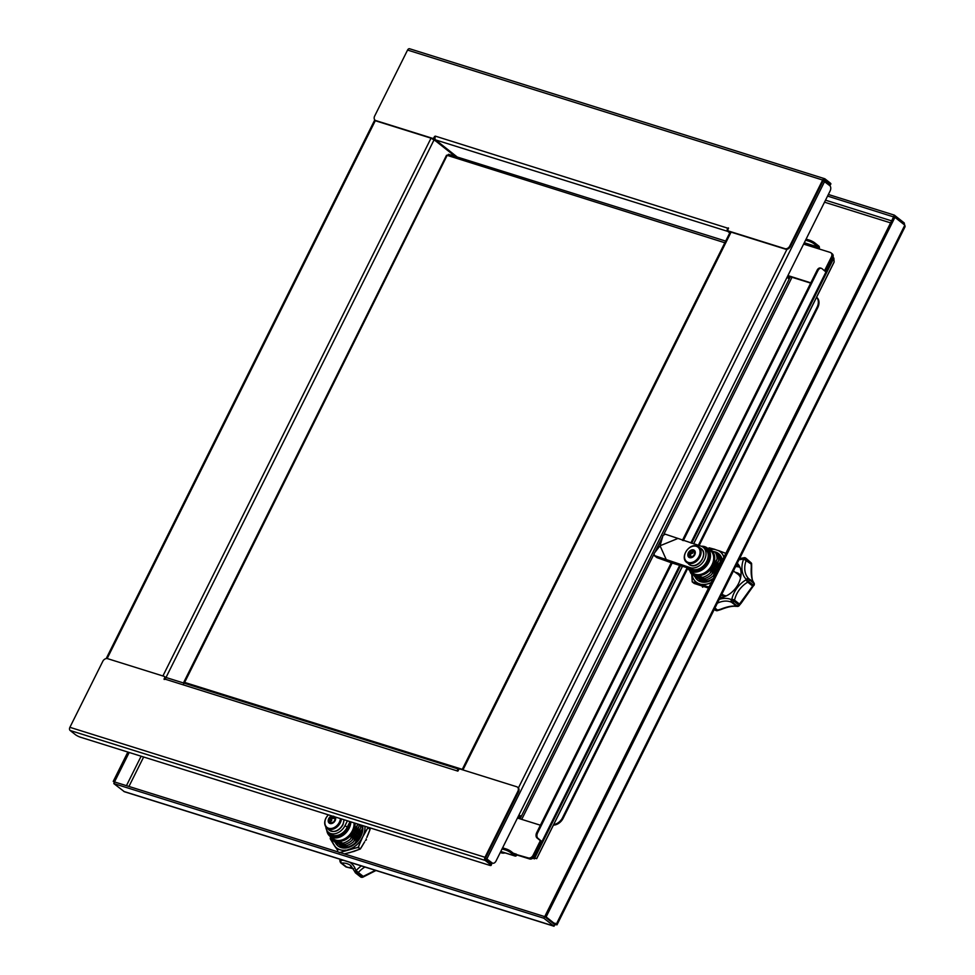 <?xml version="1.0" encoding="UTF-8"?>
<svg xmlns="http://www.w3.org/2000/svg" width="975" height="975" viewBox="0 0 975 975"><rect width="100%" height="100%" fill="white"/><g stroke="black" fill="none" stroke-linecap="round" stroke-linejoin="round"><path stroke-width="1.46" d="M124.41 791.737L113.807 783.583L543.806 918.206L554.044 926.25L124.41 791.737M555.067 923.191L553.715 926.031L556.03 923.959L556.018 924.751L546.122 916.914L894.928 217.327L904.824 225.152L905.105 226.627L556.981 924.861M113.807 783.583L114.611 781.962L544.611 916.598L543.806 918.206M554.592 924.495L544.611 916.598M904.824 225.152L556.018 924.751L544.781 916.5L893.588 216.901L894.928 217.327M544.781 916.5L546.122 916.914M904.52 224.908L904.252 222.958L894.355 215.134L828.36 194.476M893.856 216.986L827.556 196.085M903.63 224.213L904.252 222.958M893.551 216.743L894.355 215.134M435.057 138.998L434.521 140.083M129.188 752.481L114.575 781.804L113.234 781.389L114.428 782.328M127.859 752.054L113.234 781.389M366.161 838.841L366.429 839.865L365.345 840.474M703.523 586.645L702.524 587.206L702.28 586.255M728.557 231.148A1.219 0.902 -51.7 0 0 728.947 231.453L785.643 249.198A4.083 3.01 -51.7 0 0 790.396 246.541L823.302 180.533A1.219 0.792 107.4 0 1 824.484 179.973L824.119 179.863M830.188 182.983L829.652 184.056A4.083 0.743 26.5 0 1 830.334 184.945L830.871 183.873A4.083 0.743 -153.5 0 0 830.188 182.983L825.021 178.9A2.45 1.584 107.4 0 0 824.679 178.717A2.45 1.584 107.4 0 0 822.656 180.022L789.75 246.029A4.083 3.01 128.3 0 1 784.997 248.686L728.301 230.941A1.219 0.902 128.3 0 1 727.947 229.588L728.422 227.894L727.594 228.235A2.45 1.584 107.4 0 0 727.813 231.404L729.751 232.928M375.436 120.425A4.083 3.01 -51.7 0 0 375.741 120.705A4.083 3.01 -51.7 0 0 376.472 121.095L433.168 138.84A1.219 0.902 -51.7 0 0 434.594 138.048L433.948 137.536A1.219 0.902 128.3 0 1 432.522 138.328L375.826 120.583A4.083 3.01 128.3 0 1 375.095 120.193A4.083 3.01 128.3 0 1 374.656 116.062L407.562 50.066A2.45 1.584 -72.6 0 1 409.585 48.75A2.45 1.584 -72.6 0 1 409.927 48.933M433.948 137.536L435.301 136.122L728.52 228.43M819.134 248.954A2.45 1.584 107.4 0 0 818.793 246.053L814.698 242.824A4.083 0.743 -153.5 0 0 809.579 240.191L809.043 241.264L805.569 240.179M809.579 240.191L806.106 239.107M809.043 241.264A4.083 0.743 26.5 0 1 814.162 243.896L818.257 247.126A1.219 0.792 -72.6 0 1 818.366 248.723L830.225 252.428A4.083 3.01 128.3 0 1 830.968 252.817A4.083 3.01 128.3 0 1 831.407 256.949L824.557 270.684M825.837 271.708L832.699 257.973A4.083 3.01 -51.7 0 0 832.26 253.841L831.614 253.329A4.083 3.01 128.3 0 1 832.053 257.461A4.083 3.01 -51.7 0 0 831.614 253.329A4.083 3.01 -51.7 0 0 831.261 253.11M831.407 256.949L832.053 257.461L825.191 271.196L832.053 257.461L832.699 257.973M790.335 276.742L810.676 283.116M830.334 184.945A4.083 0.743 26.5 0 1 828.835 184.823L828.652 184.775M829.652 184.056L824.484 179.973M435.411 136.658L434.594 138.048M810.81 282.848L790.25 276.303L788.678 278.789L787.239 276.924M789.323 276.12L788.629 275.901M457.251 157.036L435.593 139.912A2.45 1.584 -72.6 0 1 435.374 136.732M728.057 229.369A1.219 0.792 -72.6 0 1 728.24 228.735M683.317 540.613L818.001 270.502A4.083 2.645 -72.6 0 1 821.364 268.32A4.083 2.645 -72.6 0 1 821.937 268.625L826.434 272.391L691.433 543.16M820.901 268.235A4.083 2.645 107.4 0 0 820.475 268.04A4.083 2.645 107.4 0 0 817.111 270.221L818.001 270.502M536.677 832.687A4.083 2.645 107.4 0 0 537.042 837.976L541.332 841.474L533.727 855.794A4.083 3.01 128.3 0 1 528.974 858.451L529.62 858.963A4.083 3.01 -51.7 0 0 534.373 856.306L541.527 841.949L542.429 842.022L537.932 838.256A4.083 2.645 -72.6 0 1 537.566 832.967L536.677 832.687L671.702 561.868M682.427 540.345L817.111 270.221M537.566 832.967L672.592 562.136M529.62 858.963L516.969 855.002M528.328 857.939L517.116 854.734L528.974 858.451A4.083 3.01 -51.7 0 0 533.727 855.794L533.081 855.282A4.083 3.01 128.3 0 1 528.328 857.939L517.116 854.734A2.45 1.584 107.4 0 1 515.092 856.05L500.748 851.553M823.217 180.704L829.762 185.64A4.083 2.645 -72.6 0 1 830.127 190.929L496.031 861.01A4.083 2.645 -72.6 0 1 492.668 863.192A4.083 2.645 -72.6 0 1 492.095 862.887L485.562 857.951M492.095 862.887L491.205 862.607A4.083 2.645 107.4 0 0 491.778 862.912A4.083 2.645 107.4 0 0 492.241 862.997M491.205 862.607L485.489 858.183M541.527 841.949L540.881 841.437L533.727 855.794L534.373 856.306M663.841 534.337L792.005 277.266L790.469 276.473L520.053 818.854L518.944 818.403L519.785 816.733M788.799 277.168L789.36 276.035L790.25 276.303M518.968 815.003L520.26 816.014A2.45 1.804 128.3 0 1 517.64 817.672M520.406 815.746L521.174 815.99L519.833 818.683M520.26 816.014L521.174 815.99M788.275 275.474L788.056 275.303A2.45 1.804 128.3 0 1 788.275 275.474A2.45 1.804 128.3 0 1 788.531 277.948M458.189 770.628A1.219 0.792 107.4 0 0 457.823 771.115L164.958 679.112A2.45 1.584 -72.6 0 1 166.981 677.796L459.067 769.251A2.45 1.584 107.4 0 0 457.178 770.603L458.067 770.884L458.603 769.811A1.219 0.902 128.3 0 1 460.029 769.007L516.726 786.752A4.083 3.01 128.3 0 1 517.457 787.142A4.083 3.01 128.3 0 1 517.896 791.273L484.989 857.281A2.45 1.584 107.4 0 0 485.209 860.45L490.376 864.533A4.083 0.743 26.5 0 1 491.059 865.422A4.083 0.743 26.5 0 1 489.56 865.3L80.401 737.197A4.083 0.743 26.5 0 1 75.282 734.565L70.115 730.482A2.45 1.584 -72.6 0 1 69.895 727.313L102.802 661.306A4.083 3.01 128.3 0 1 107.555 658.649L164.251 676.394A1.219 0.902 128.3 0 1 164.604 677.759L165.25 678.271A1.219 0.902 -51.7 0 0 164.897 676.906M164.958 679.112L164.129 679.453L164.604 677.759M165.25 678.271L164.678 679.429M502.064 848.92L505.55 850.005A4.083 0.743 26.5 0 1 510.656 852.638L514.751 855.867A2.45 1.584 107.4 0 0 515.092 856.05M510.656 852.638L511.192 851.553A4.083 0.743 -153.5 0 0 506.086 848.932L505.55 850.005M502.6 847.836L506.086 848.932M511.192 851.553L515.288 854.795A1.219 0.792 107.4 0 0 516.47 854.222L513.325 853.235M540.394 840.621L533.081 855.282M517.457 818.037L540.394 825.216M491.059 865.422L491.595 864.35A4.083 0.743 -153.5 0 0 490.913 863.46L485.745 859.377A1.219 0.792 -72.6 0 1 485.635 857.781L518.542 791.785A4.083 3.01 -51.7 0 0 518.103 787.654A4.083 3.01 -51.7 0 0 517.762 787.434M435.508 139.839A2.45 1.804 -51.7 0 0 434.996 140.461M436.239 140.424A1.219 0.902 -51.7 0 0 435.715 141.022L431.035 138.17L162.898 675.98M553.41 825.118A10.189 7.544 -51.7 0 0 563.197 818.183L687.741 568.376M563.197 818.183L562.551 817.672A10.189 7.544 128.3 0 1 553.702 824.545M562.551 817.672L687.168 567.73M698.344 545.317L817.111 307.113L817.757 307.625A10.189 7.544 -51.7 0 0 816.66 297.314A10.189 7.544 -51.7 0 0 816.599 297.253L816.66 297.314M816.575 297.302A10.189 7.544 128.3 0 1 817.111 307.113M500.26 852.528L501.235 852.832A10.189 7.544 -51.7 0 0 505.087 852.918M503.831 852.528A10.189 7.544 128.3 0 1 500.589 852.333L501.235 852.832M699.124 545.561L817.757 307.625M184.165 683.17L183.666 683.828M446.538 155.244L183.446 682.951M447.318 155.391L448.537 154.306L725.68 241.081M724.839 242.763L447.159 155.342L184.628 682.415L462.296 769.348M536.762 858.402L532.569 858.366M833.881 262.458L693.591 543.831M832.955 257.339L833.869 258.07L834.125 261.97M833.869 258.07L691.689 543.233M680.513 565.646L534.3 858.914L533.093 857.963M328.38 814.844A9.165 6.788 -51.7 0 0 326.003 818.098A9.165 6.788 -51.7 0 0 328.648 828.263A9.165 6.788 -51.7 0 0 339.337 822.278A9.165 6.788 -51.7 0 0 340.421 818.61M335.376 817.026A4.412 3.254 128.3 0 1 335.144 820.621A4.412 3.254 128.3 0 1 330.013 823.497A4.412 3.254 128.3 0 1 328.733 818.61A4.412 3.254 128.3 0 1 331.671 815.868M333.974 816.343L335.266 819.012L333.84 821.864L330.525 823.156L328.551 820.365L330.111 817.233L333.34 816.148M335.315 818.378L335.266 819.012M335.217 817.55L331.939 818.671L330.464 822.352M331.171 822.863L329.757 821.645M341.079 859.572A23.693 17.526 128.3 0 1 340.787 860.084L340.897 860.364A2.035 1.133 86 0 0 341.591 863.07A2.035 1.511 128.3 0 1 340.714 862.814A2.035 1.377 -50.8 0 1 340.689 862.79A2.035 1.377 -50.8 0 1 340.897 860.364A23.693 17.526 128.3 0 1 343.688 860.389M357.35 873.173A2.035 0.865 -110.6 0 1 356.155 870.59L358.312 872.491A2.035 1.511 128.3 0 1 355.802 873.125L360.969 877.11L362.249 877.049L357.35 873.173M340.421 859.365L340.787 860.084A2.035 0.975 -178.3 0 0 339.824 860.876L340.689 862.79A2.035 1.511 128.3 0 1 340.702 862.802A2.035 2.035 0 0 0 340.714 862.814L345.625 866.69A2.035 1.511 128.3 0 1 345.613 866.678L340.726 862.826M353.572 868.749L346.503 866.946L341.591 863.07A21.657 16.014 -51.7 0 1 346.99 863.655A21.657 16.014 -51.7 0 1 350.915 865.715L354.961 871.979A2.035 2.035 0 0 0 355.656 873.027A2.035 1.511 -51.7 0 1 355.253 872.393A2.035 1.207 -15.8 0 1 354.961 871.979A2.035 1.207 -15.8 0 1 355.851 870.578A2.035 1.365 119.5 0 0 355.802 873.125A2.035 1.511 -51.7 0 1 355.656 873.027L360.567 876.903A2.035 1.511 -51.7 0 0 360.701 877A2.035 1.865 -66.6 0 0 361.018 877.171L362.249 877.049A2.035 1.511 128.3 0 0 363.212 876.379L375.399 870.322M349.562 867.64L350.573 867.031M353.608 868.81L346.357 867.055A2.035 2.035 0 0 1 345.625 866.69A2.035 1.511 128.3 0 0 346.503 866.946L346.296 866.946M362.078 877.281A2.035 1.865 -66.6 0 1 361.018 877.171A2.035 2.035 0 0 1 360.567 876.903A2.035 1.511 -51.7 0 1 360.433 876.781M364.918 867.043A21.657 16.014 -51.7 0 0 358.312 872.491L363.212 876.379A2.035 0.999 75.3 0 1 362.651 877.281L362.651 877.281A2.035 0.999 75.3 0 1 362.408 877.293A2.035 2.035 0 0 0 362.651 877.281L375.972 870.504M359.409 836.379L362.261 828.933L358.178 835.392L355.327 842.827L359.409 836.379M347.904 846.983L336.412 843.387L347.904 846.983A16.307 12.066 -51.7 0 0 355.327 842.827M339.934 844.009A14.272 10.554 -51.7 0 0 341.53 844.703A14.272 10.554 -51.7 0 0 343.492 845.081M354.644 840.304A14.272 10.554 -51.7 0 0 358.178 835.392A14.272 10.554 -51.7 0 0 359.775 830.395M362.261 828.933A16.307 12.066 -51.7 0 0 361.92 825.338M341.555 845.288A14.272 10.554 -51.7 0 0 343.151 845.971A14.272 10.554 -51.7 0 0 345.113 846.349M356.253 841.583A14.272 10.554 -51.7 0 0 359.787 836.672A14.272 10.554 -51.7 0 0 361.384 831.675M335.9 842.546A16.307 12.066 -51.7 0 0 336.412 843.387M361.822 833.113L358.166 840.401M346.625 847.165L339.592 844.996M346.283 845.715L334.803 842.12L346.283 845.715A16.307 12.066 -51.7 0 0 353.718 841.559L357.801 835.1L360.64 827.665A16.307 12.066 -51.7 0 0 360.47 824.887M340.226 845.508L345.15 847.19M360.64 827.665L356.558 834.112L353.718 841.559M338.325 842.729A14.272 10.554 -51.7 0 0 339.922 843.424A14.272 10.554 -51.7 0 0 341.884 843.802M353.023 839.036A14.272 10.554 -51.7 0 0 356.558 834.112A14.272 10.554 -51.7 0 0 358.154 829.116M334.291 841.267A16.307 12.066 -51.7 0 0 334.803 842.12M343.163 846.556A14.272 10.554 -51.7 0 0 344.382 847.117M332.67 839.999A16.307 12.066 -51.7 0 0 333.182 840.84L344.675 844.435A16.307 12.066 -51.7 0 0 352.097 840.279L356.192 833.82L359.032 826.386A16.307 12.066 -51.7 0 0 358.958 824.411M344.321 847.117L341.811 846.422M359.032 826.386L354.949 832.845L352.097 840.279M351.414 837.757A14.272 10.554 -51.7 0 0 354.949 832.845A14.272 10.554 -51.7 0 0 356.545 827.836M344.675 844.435L338.301 842.144A14.272 10.554 -51.7 0 0 340.263 842.522M336.704 841.462A14.272 10.554 -51.7 0 0 338.301 842.144L333.182 840.84M330.147 836.379A16.307 12.066 -51.7 0 0 331.573 839.56L343.054 843.156A16.307 12.066 -51.7 0 0 350.488 839L354.571 832.553L357.411 825.106A16.307 12.066 -51.7 0 0 357.411 823.924M343.054 843.156L331.573 839.56M357.411 825.106L353.328 831.565L350.488 839M335.095 840.182A14.272 10.554 -51.7 0 0 336.692 840.877A14.272 10.554 -51.7 0 0 338.654 841.254M342.518 840.864A14.272 10.554 -51.7 0 0 353.328 831.565A14.272 10.554 -51.7 0 0 355.058 824.996M330.793 836.891A15.015 11.103 128.3 0 0 332.694 839.329L339.495 841.462A15.015 11.103 128.3 0 0 350.683 835.209L354.778 826.983A15.015 11.103 128.3 0 0 355.083 823.205M350.683 835.209L354.778 826.983M332.694 839.329L335.692 840.084A14.272 10.554 -51.7 0 0 352.341 830.785A14.272 10.554 -51.7 0 0 354.035 822.876M350.878 821.888A14.272 10.554 128.3 0 1 332.512 837.574A14.272 10.554 128.3 0 1 329.928 836.209L333.109 838.732A14.272 10.554 -51.7 0 0 335.692 840.084L339.495 841.462M339.337 852.674L358.178 847.287L363.638 834.856L367.916 827.763L361.347 839.317L358.398 847.372L360.336 848.908L364.613 841.839L361.81 846.678M332.243 839.828A19.329 14.296 -51.7 0 0 333.231 843.521L335.315 846.763A19.329 14.296 -51.7 0 0 346.052 850.115L346.052 850.188A19.402 14.345 128.3 0 1 335.278 846.812L337.777 850.48M335.254 846.958L333.182 843.57A19.402 14.345 128.3 0 1 332.183 839.804M338.947 844.362A15.186 11.237 -51.7 0 0 339.97 845.313A15.186 11.237 -51.7 0 0 354.461 844.009A15.186 11.237 -51.7 0 0 362.261 828.726M366.88 837.403L370.049 829.445L366.819 837.403M367.916 827.763L370.086 829.457L367.989 834.819M330.537 837.586L330.208 838.695L333.17 843.704M349.269 852.735L344.273 853.868M353.596 851.492L344.333 853.893M369.098 827.592L370.073 829.298L368.111 827.726M350.025 821.62L347.21 827.275A12.236 9.043 128.3 0 1 330.72 834.088L328.575 832.382A12.236 9.043 128.3 0 1 325.808 826.873M347.429 820.804L345.053 825.569A12.236 9.043 128.3 0 1 328.575 832.382M685.632 552.277A9.165 6.788 -51.7 0 0 688.277 562.429A9.165 6.788 -51.7 0 0 698.965 556.457A9.165 6.788 -51.7 0 0 696.321 546.305A9.165 6.788 -51.7 0 0 685.632 552.277M688.362 552.788A4.412 3.254 128.3 0 1 693.505 549.912A4.412 3.254 128.3 0 1 694.773 554.799A4.412 3.254 128.3 0 1 689.63 557.663A4.412 3.254 128.3 0 1 688.362 552.788M688.911 556.579L688.911 552.581L691.324 550.473L694.334 551.033L694.261 555.031L691.287 557.371L688.911 556.579A3.876 2.864 -51.7 0 0 689.898 557.225A3.876 2.864 -51.7 0 0 691.165 557.286M690.349 557.542L690.739 554.019L693.152 551.923L691.324 550.473L691.97 550.29M720.05 597.797A21.023 15.551 -51.7 0 0 738.514 583.598A21.023 15.551 -51.7 0 0 737.283 563.233M719.257 599.369A23.693 17.526 128.3 0 1 731.494 599.662L731.798 599.454A23.693 17.526 128.3 0 1 734.187 592.678A23.693 17.526 128.3 0 1 746.204 579.735L746.314 579.382A23.693 17.526 128.3 0 1 743.608 559.102A2.035 1.158 -11.5 0 1 746.387 559.089A2.035 1.511 -51.7 0 1 746.277 560.174A21.657 16.014 -51.7 0 0 748.739 578.711A2.035 1.511 128.3 0 1 748.605 581.332A2.035 1.511 -51.7 0 1 747.74 582.16A2.035 0.646 -120.1 0 1 746.204 579.735L753.517 585.207A2.035 1.511 -51.7 0 1 752.639 586.036L747.74 582.16A21.657 16.014 -51.7 0 0 736.747 593.994A21.657 16.014 -51.7 0 0 734.565 600.186A2.035 1.511 128.3 0 1 734.041 601.258L731.798 599.454A2.035 0.768 11.8 0 1 734.565 600.186L739.477 604.061L752.639 586.036A2.035 1.536 -163 0 0 754.138 585.049L753.517 585.207L754.016 583.464L749.117 579.589A2.035 1.06 176.1 0 0 746.314 579.382A2.035 1.365 -45.5 0 1 748.739 578.711L753.236 581.783C751.481 578.602 750.835 573.739 751.286 567.17L751.177 564.05L743.438 558.87A2.035 0.938 -106.9 0 1 743.913 557.773A2.035 0.938 -106.9 0 1 744.425 557.883M714.955 608.022L717.563 610.082L720.549 609.265C726.704 606.791 731.664 605.755 735.43 606.158L736.454 606.133L731.543 602.258A2.035 1.353 -65.7 0 1 731.494 599.662A2.035 0.963 74.7 0 0 732.517 602.306L737.429 606.182L738.953 605.134L734.041 601.258A2.547 1.889 128.3 0 1 732.517 602.306A2.035 1.511 -51.7 0 1 731.543 602.258A21.657 16.014 -51.7 0 0 717.344 603.208M715.15 610.106L716.54 610.545L714.492 608.936M751.298 562.965L745.838 558.163A2.547 1.889 128.3 0 1 746.387 559.089L751.298 562.965A2.035 1.511 -51.7 0 1 751.177 564.05A2.035 0.707 171.3 0 0 751.615 563.513L751.664 567.352M751.372 588.132L752.31 587.547M741 602.343L740.634 603.537M741.146 603.22L738.94 605.865A2.035 0.609 -124.1 0 0 738.953 605.134A2.035 1.511 128.3 0 0 739.477 604.061A2.035 1.621 56.9 0 1 738.94 605.865L737.453 605.719M717.563 610.082A2.035 0.792 82.1 0 1 717.088 610.728L717.088 610.728A2.035 0.792 82.1 0 1 716.796 610.643L716.54 610.545A2.035 1.511 128.3 0 0 717.563 610.082M735.43 606.158L736.003 606.365C732.554 605.853 727.484 606.938 720.793 609.619L717.088 610.728A2.035 2.035 0 0 1 716.674 610.74L715.284 610.24M739.013 605.816L738.611 606.097A2.035 2.023 -130.8 0 1 736.454 606.133A2.035 1.511 -51.7 0 0 737.429 606.182A2.035 1.511 -124.9 0 0 738.611 606.084L736.003 606.365M754.248 584.671A2.035 1.597 -164.4 0 0 754.26 584.659L754.26 584.659A2.035 1.597 -164.4 0 0 754.016 583.464A2.035 1.511 128.3 0 0 753.651 582.587A2.035 2.035 9 0 1 754.309 584.427L754.309 584.427A2.035 2.035 9 0 1 754.26 584.634L741.158 603.22M753.236 581.783L754.309 584.427A2.035 2.035 0 0 1 754.26 584.659M721.841 561.381A16.307 12.066 -51.7 0 0 720.05 556.055M718.27 568.535A14.272 10.554 -51.7 0 0 719.392 564.574M695.528 576.725A16.307 12.066 -51.7 0 0 696.04 577.566L702.402 579.857L707.521 581.161L701.159 578.87A14.272 10.554 -51.7 0 0 703.121 579.247M714.273 574.482A14.272 10.554 -51.7 0 0 717.259 570.582M707.521 581.161A16.307 12.066 -51.7 0 0 713.432 578.248M701.183 579.455A14.272 10.554 -51.7 0 0 702.78 580.149A14.272 10.554 -51.7 0 0 704.742 580.527M720.269 561.832L716.186 568.291L713.347 575.725L717.429 569.278L720.269 561.832A16.307 12.066 -51.7 0 0 718.429 554.775M699.562 578.187A14.272 10.554 -51.7 0 0 701.159 578.87L696.04 577.566M707.35 581.746L699.221 579.174M712.652 573.202A14.272 10.554 -51.7 0 0 716.186 568.291A14.272 10.554 -51.7 0 0 717.783 563.294M693.908 575.445A16.307 12.066 -51.7 0 0 694.432 576.286L705.912 579.881A16.307 12.066 -51.7 0 0 713.347 575.725M699.855 579.686L704.023 581.137M705.912 579.881L699.55 577.602A14.272 10.554 -51.7 0 0 701.513 577.98M697.954 576.908A14.272 10.554 -51.7 0 0 699.55 577.602L694.432 576.286M702.792 580.734A14.272 10.554 -51.7 0 0 704.011 581.295M692.299 574.165A16.307 12.066 -51.7 0 0 692.811 575.018L704.291 578.614A16.307 12.066 -51.7 0 0 711.726 574.458L715.808 567.998L718.648 560.564A16.307 12.066 -51.7 0 0 716.82 553.495M703.938 581.283L701.427 580.588M718.648 560.564L714.565 567.011A14.272 10.554 -51.7 0 0 716.162 562.014M711.043 571.935A14.272 10.554 -51.7 0 0 714.565 567.011L711.726 574.458M704.291 578.614L692.811 575.018M696.333 575.628A14.272 10.554 -51.7 0 0 697.929 576.322A14.272 10.554 -51.7 0 0 699.892 576.7M689.764 570.558A16.307 12.066 -51.7 0 0 691.202 573.739L702.682 577.334A16.307 12.066 -51.7 0 0 710.117 573.178L714.2 566.719L717.039 559.284A16.307 12.066 -51.7 0 0 715.199 552.228L712.213 551.094M717.039 559.284L712.957 565.744L710.117 573.178M702.146 575.043A14.272 10.554 -51.7 0 0 712.957 565.744A14.272 10.554 -51.7 0 0 714.687 559.175M702.682 577.334L691.202 573.739M694.724 574.36A14.272 10.554 -51.7 0 0 696.321 575.043A14.272 10.554 -51.7 0 0 698.283 575.421M723.889 557.286A19.329 14.296 -51.7 0 0 718.404 550.619L714.736 549.4A19.402 14.345 128.3 0 0 709.398 549.668L711.64 550.522A15.015 11.103 128.3 0 1 714.407 561.149L710.3 569.376A15.015 11.103 128.3 0 1 699.124 575.64L692.323 573.507A15.015 11.103 128.3 0 1 690.422 571.07M710.3 569.376L711.957 564.952A14.272 10.554 -51.7 0 0 710.434 550.509L707.253 547.999A14.272 10.554 128.3 0 1 708.776 562.441A14.272 10.554 128.3 0 1 689.557 570.387A14.272 10.554 128.3 0 1 687.424 567.816A14.211 10.506 -51.7 0 0 697.759 571.667A14.211 10.506 -51.7 0 0 708.654 562.368A14.211 10.506 -51.7 0 0 701.232 546.232L707.253 547.999A14.272 10.554 128.3 0 0 702.463 546.244M692.323 573.507L695.321 574.263A14.272 10.554 -51.7 0 0 711.957 564.952L714.407 561.149M687.412 567.803L692.737 572.898A14.272 10.554 -51.7 0 0 695.321 574.263L699.124 575.64M691.738 573.861L692.213 581.904L697.893 583.172A19.329 14.296 -51.7 0 1 691.86 573.995M691.787 573.8L692.25 581.929L694.212 583.464L708.021 587.925M694.237 583.477L692.213 581.904L708.35 586.962L697.868 583.245A19.402 14.345 128.3 0 1 691.811 573.982M725.839 553.349L718.453 550.558A19.402 14.345 128.3 0 1 723.925 557.188M709.483 549.705A19.329 14.296 -51.7 0 1 714.712 549.461L709.057 547.889L713.371 548.925M698.575 578.541A15.186 11.237 -51.7 0 0 699.599 579.491A15.186 11.237 -51.7 0 0 713.127 578.857M708.874 587.389L708.338 586.767M656.967 557.627L654.53 555.701L654.018 553.508L660.051 545.768L662.963 535.567L665.255 534.178L701.001 546.158A12.236 9.043 128.3 0 1 703.219 547.316A12.236 9.043 128.3 0 1 703.706 561.149A12.236 9.043 128.3 0 1 690.263 567.669L654.103 555.47L656.967 557.627L671.263 562.746M703.219 547.316L705.376 549.023A12.236 9.043 128.3 0 1 705.863 562.855A12.236 9.043 128.3 0 1 692.421 569.376L672.153 563.026M677.284 538.724L660.051 545.768L666.547 560.247M123.715 791.408L553.715 926.031M825.52 200.168L891.613 220.862M890.614 222.885L824.509 202.191M126.445 785.667L141.131 756.21M143.642 757.002L128.956 786.447M728.947 231.453L728.301 230.941M822.656 180.022L407.562 50.066M432.522 138.328L433.168 138.84M376.472 121.095L375.826 120.583M804.277 242.751L818.257 247.126M814.162 243.896L814.698 242.824M790.396 246.541L789.75 246.029M784.997 248.686L785.643 249.198M803.619 244.103L818.366 248.723M727.813 231.404L435.593 139.912M435.13 136.963L434.484 136.463M731.079 232.123L462.942 769.921M518.408 787.934L786.971 249.271M537.042 837.976L537.932 838.256M662.61 536.798L654.749 552.569M653.652 554.751L521.722 819.378M542.015 841.486L679.672 565.39M690.848 542.977L826.032 271.854M788.446 278.228L789.177 278.46M824.594 181.557L486.927 858.804M164.714 679.343L164.068 678.832M69.895 727.313L484.989 857.281M517.896 791.273L518.542 791.785M490.913 863.46L490.376 864.533M500.784 851.492L514.751 855.867M485.209 860.45L70.115 730.482M375.424 120.461L107.14 658.552M455.118 156.366L435.715 141.022M434.107 139.754L165.652 678.186M682.427 566.243L536.628 858.67M341.433 818.927A9.811 7.252 128.3 0 1 340.287 822.803A9.811 7.252 128.3 0 1 326.869 828.092L329.099 830.054A9.957 7.361 -51.7 0 0 342.725 824.679A9.957 7.361 -51.7 0 0 343.931 819.707M328.27 814.807L325.869 818.135C324.017 822.205 324.358 825.52 326.869 828.092A9.811 7.252 128.3 0 1 324.919 821.791M330.062 817.464A3.876 2.864 -51.7 0 0 329.148 818.756A3.876 2.864 -51.7 0 0 328.709 820.194M332.524 816.136A3.876 2.864 -51.7 0 0 330.708 816.904M335.242 818.318A3.876 2.864 -51.7 0 0 334.571 816.782M333.864 821.815A3.876 2.864 -51.7 0 0 334.791 820.511A3.876 2.864 -51.7 0 0 335.229 819.073M330.586 823.119A3.876 2.864 -51.7 0 0 333.231 822.364M328.685 820.95A3.876 2.864 -51.7 0 0 329.964 822.924M332.463 818.342L330.635 816.892M331.902 818.829L330.074 817.391M331.78 820.353L329.94 818.915M333.864 818.537L332.036 817.087M334.133 818.464L332.304 817.013M330.476 821.681L328.648 820.243M331.634 820.645L329.806 819.195M331.244 822.827L329.806 821.693L331.244 822.827M349.611 862.241A23.693 17.526 128.3 0 1 355.851 870.578L356.155 870.59A23.693 17.526 128.3 0 1 361.359 865.922M326.71 830.103L329.928 836.209A14.272 10.554 128.3 0 1 327.112 831.955M326.722 830.115A14.211 10.506 -51.7 0 0 332.463 837.452A14.211 10.506 -51.7 0 0 350.756 821.84M349.403 822.863A13.309 9.848 128.3 0 1 332.378 836.294A13.309 9.848 128.3 0 1 327.381 831.163M327.588 831.419A13.163 9.738 -51.7 0 0 332.414 836.136A13.163 9.738 -51.7 0 0 349.184 823.302M364.942 826.288A19.402 14.345 128.3 0 1 363.638 834.856L363.577 834.844A19.329 14.296 -51.7 0 0 364.882 826.264M349.221 852.784L360.189 849.042L358.252 847.507L350.366 848.884L341.457 852.065M350.366 848.884A19.329 14.296 -51.7 0 0 361.347 839.317L361.396 839.353A19.402 14.345 128.3 0 1 350.378 848.945L350.366 848.884M362.602 825.557A16.904 12.504 128.3 0 1 353.45 845.045A16.904 12.504 128.3 0 1 335.961 843.68A16.904 12.504 128.3 0 1 335.205 842.278M333.194 843.741L335.242 846.934M335.412 842.351A16.758 12.395 -51.7 0 0 336.095 843.607A16.758 12.395 -51.7 0 0 353.498 844.923A16.758 12.395 -51.7 0 0 362.493 825.52M347.21 827.275L345.053 825.569M688.728 564.22A9.957 7.361 -51.7 0 0 690.739 565.342A9.957 7.361 -51.7 0 0 701.768 559.882A9.957 7.361 -51.7 0 0 701.062 548.62C708.52 553.3 699.136 568.583 690.897 565.439L686.497 562.27A9.811 7.252 128.3 0 1 684.547 555.969M688.472 563.379A9.811 7.252 128.3 0 1 686.497 562.27C679.916 557.188 689.142 543.063 696.954 546.061L698.648 546.89A9.811 7.252 128.3 0 1 699.343 557.992A9.811 7.252 128.3 0 1 688.472 563.379M697.076 546.122A9.811 7.252 128.3 0 1 698.648 546.89L701.062 548.62M688.606 553.312A3.876 2.864 -51.7 0 0 688.557 556.03M691.287 550.546A3.876 2.864 -51.7 0 0 688.984 552.557M694.285 551.046A3.876 2.864 -51.7 0 0 693.298 550.4A3.876 2.864 -51.7 0 0 692.018 550.327M694.578 554.312A3.876 2.864 -51.7 0 0 694.627 551.582M691.897 557.078A3.876 2.864 -51.7 0 0 694.2 555.067M690.739 554.019L688.911 552.581M692.189 553.52L690.361 552.069M690.41 554.69L688.582 553.252M692.433 553.3L690.592 551.862M690.958 556.262L689.118 554.824M690.958 555.982L689.13 554.531M694.517 552.277L693.213 551.253M739.611 558.553L743.913 557.773A2.035 2.035 0 0 1 745.278 557.834L745.838 558.163A2.547 1.889 128.3 0 0 745.497 557.968A2.035 1.341 112 0 0 745.266 557.834A2.035 1.341 112 0 0 743.438 558.87A23.693 17.526 128.3 0 1 739.038 559.711M739.208 565.768A21.023 15.551 -51.7 0 0 736.271 565.256M739.952 567.304A20 14.796 -51.7 0 0 735.613 566.585M740.915 575.798A13.735 10.152 -51.7 0 0 735.333 572.362M721.512 594.872A13.735 10.152 -51.7 0 0 724.376 596.724M721.951 593.982L722.109 594.128A12.712 9.397 -51.7 0 0 726.375 595.871M740.549 577.931A12.712 9.397 -51.7 0 0 737.868 574.19L733.419 570.984M702.366 546.743A13.309 9.848 128.3 0 1 707.533 561.783A13.309 9.848 128.3 0 1 688.521 568.157M688.777 568.23A13.163 9.738 -51.7 0 0 707.387 561.722A13.163 9.738 -51.7 0 0 702.646 546.914M711.299 582.526A19.402 14.345 128.3 0 1 701.573 584.403L701.598 584.33A19.329 14.296 -51.7 0 0 711.348 582.441M712.883 579.345A16.904 12.504 128.3 0 1 694.834 576.444M713.615 551.618A16.904 12.504 128.3 0 1 722.341 560.369M695.041 576.53A16.758 12.395 -51.7 0 0 712.944 579.223M722.268 560.528A16.758 12.395 -51.7 0 0 714.297 551.874M692.421 569.376L690.263 567.669M728.081 230.819L728.727 231.331M831.614 253.329L830.968 252.817M375.095 120.193L375.741 120.705M824.679 178.717L409.585 48.75M820.475 268.04L821.364 268.32M491.778 862.912L492.668 863.192M680.257 565.573L542.429 842.022M730.275 231.867L462.138 769.665M164.47 676.516L165.116 677.028M517.457 787.142L518.103 787.654M374.778 119.888L106.19 658.588M536.725 858.597L682.476 566.268M693.652 543.855L834.064 262.202M344.102 819.768L342.908 824.911C338.837 831.236 334.242 832.943 329.099 830.054M340.104 859.901A2.035 2.035 0 0 0 339.824 860.876M353.559 851.553L360.36 848.969L364.65 841.876M751.664 567.365C751.469 576.018 752.091 580.929 753.504 582.112M714.87 549.352L709.203 547.828L707.996 548.584M694.151 583.44L708.533 588.071"/></g></svg>
